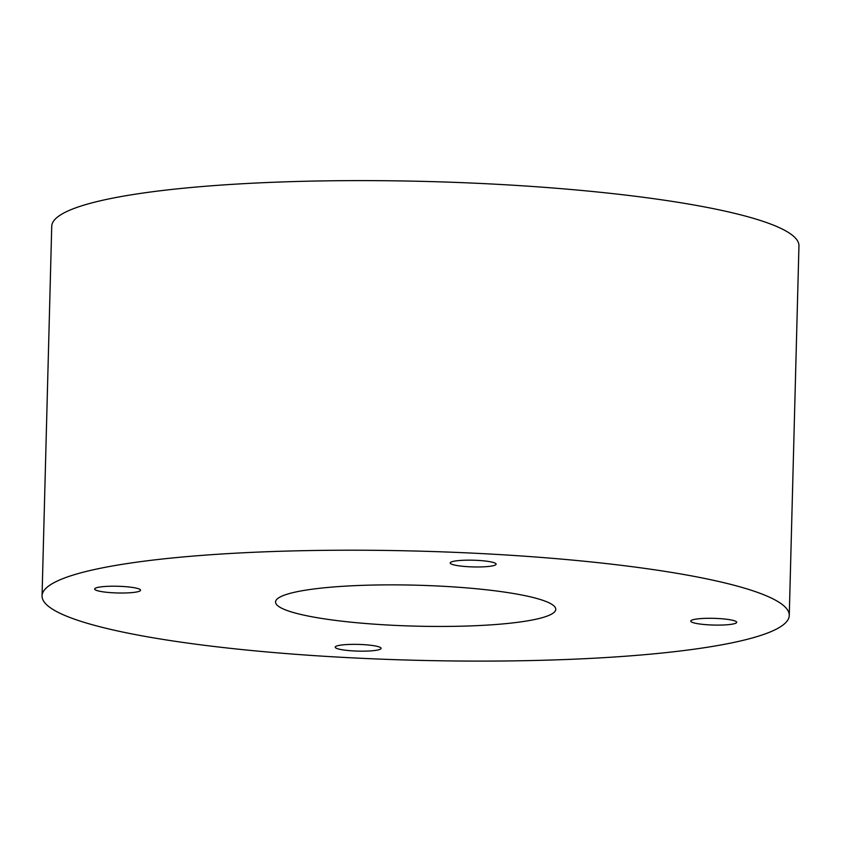 <?xml version="1.0" encoding="UTF-8"?>
<svg xmlns="http://www.w3.org/2000/svg" width="841" height="841" viewBox="0 0 841 841"><rect width="100%" height="100%" fill="white"/><g stroke="black" fill="none" stroke-linecap="round" stroke-linejoin="round"><path stroke-width="1.26" d="M442.198 586.23A140.153 20.478 1.5 0 1 555.764 609.326A140.153 20.478 1.5 0 1 415.128 626.125A140.153 20.478 1.5 0 1 275.554 601.988A140.153 20.478 1.5 0 1 442.198 586.23M477.509 560.379A22.97 3.353 1.5 0 1 496.127 564.164A22.97 3.353 1.5 0 1 473.073 566.918A22.97 3.353 1.5 0 1 450.198 562.955A22.97 3.353 1.5 0 1 477.509 560.379M362.513 644.574A22.97 3.353 1.5 0 1 381.12 648.358A22.97 3.353 1.5 0 1 358.066 651.113A22.97 3.353 1.5 0 1 335.191 647.149A22.97 3.353 1.5 0 1 362.513 644.574M121.945 586.429A22.97 3.353 1.5 0 1 140.563 590.214A22.97 3.353 1.5 0 1 117.509 592.968A22.97 3.353 1.5 0 1 94.634 589.015A22.97 3.353 1.5 0 1 121.945 586.429M718.077 618.513A22.97 3.353 1.5 0 1 736.695 622.308A22.97 3.353 1.5 0 1 713.641 625.052A22.97 3.353 1.5 0 1 690.766 621.1A22.97 3.353 1.5 0 1 718.077 618.513M789.268 615.444L798.95 245.835A373.74 54.602 -178.5 0 0 496.106 184.242A373.74 54.602 -178.5 0 0 51.732 226.271L42.05 595.87A373.74 54.602 1.5 0 1 486.434 553.841A373.74 54.602 1.5 0 1 789.268 615.444A373.74 54.602 1.5 0 1 414.235 660.238A373.74 54.602 1.5 0 1 42.05 595.87"/></g></svg>

